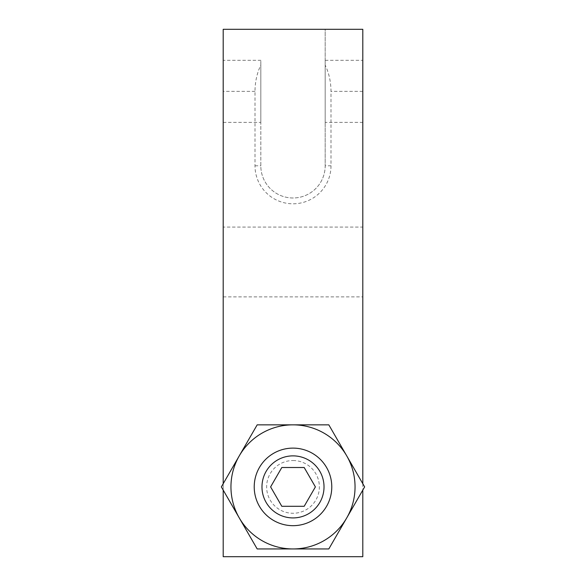 <?xml version="1.0" encoding="UTF-8"?>
<svg xmlns="http://www.w3.org/2000/svg" width="586" height="586" viewBox="0 0 586 586"><rect width="100%" height="100%" fill="white"/><g stroke="black" fill="none" stroke-linecap="round" stroke-linejoin="round"><path stroke-width="0.44" stroke-dasharray="2.93 2.2" d="M223.2 490.086L223.2 483.706M331.002 165.801A38.002 38.002 0 0 1 293 203.803A38.002 38.002 0 0 1 254.998 165.801L254.998 91.35C255.071 81.813 257.012 73.067 260.814 65.119L260.814 165.801A32.186 32.186 0 0 0 293 197.987A32.186 32.186 0 0 0 325.186 165.801L325.186 29.3L362.8 29.3L362.8 556.7L223.2 556.7L223.2 29.3L325.186 29.3L325.186 65.119C328.988 73.067 330.929 81.813 331.002 91.35L331.002 165.801L325.186 165.801L325.186 65.119M223.2 60.321L223.2 122.371L223.2 60.321L260.814 60.321L260.814 122.371L260.814 60.321M223.2 227.075L223.2 296.875L223.2 227.075L362.8 227.075L362.8 296.875L362.8 227.075M325.186 122.371L325.186 60.321L325.186 122.371L362.8 122.371L362.8 60.321L362.8 122.371M325.186 60.321L362.8 60.321M223.2 122.371L260.814 122.371M362.8 483.706L362.8 490.086M223.2 296.875L362.8 296.875M293 424.85A62.05 62.05 0 0 1 346.736 517.921L364.646 486.9L328.819 424.85L257.181 424.85L239.264 455.871A62.05 62.05 0 0 1 293 424.85M239.264 517.921A62.05 62.05 0 0 1 239.264 455.871L221.354 486.9L239.264 517.921A62.05 62.05 0 0 0 346.736 517.921L328.819 548.943L257.181 548.943L239.264 517.921M293 448.114A38.779 38.779 0 0 0 254.221 486.9A38.779 38.779 0 0 0 293 525.679A38.779 38.779 0 0 0 331.779 486.9A38.779 38.779 0 0 0 293 448.114A38.779 38.779 0 0 0 254.221 486.9A38.779 38.779 0 0 0 293 525.679A38.779 38.779 0 0 0 331.779 486.9A38.779 38.779 0 0 0 293 448.114A38.779 38.779 0 0 0 254.221 486.9A38.779 38.779 0 0 0 293 525.679A38.779 38.779 0 0 0 331.779 486.9A38.779 38.779 0 0 0 293 448.114M260.814 65.119L260.814 165.801A32.186 32.186 0 0 0 293 197.987A32.186 32.186 0 0 0 325.186 165.801M293 460.53A26.37 26.37 0 0 1 319.37 486.9A26.37 26.37 0 0 1 293 513.27A26.37 26.37 0 0 1 266.63 486.9A26.37 26.37 0 0 1 293 460.53M270.607 486.9L281.807 506.289L304.193 506.289L315.393 486.9L304.193 467.511L281.807 467.511L270.607 486.9M254.221 486.9A38.779 38.779 0 0 0 293 525.679A38.779 38.779 0 0 0 331.779 486.9A38.779 38.779 0 0 1 293 525.679A38.779 38.779 0 0 1 254.221 486.9A38.779 38.779 0 0 1 293 448.114A38.779 38.779 0 0 1 331.779 486.9A38.779 38.779 0 0 0 293 448.114A38.779 38.779 0 0 0 254.221 486.9M362.8 91.35L331.002 91.35M254.998 91.35L223.2 91.35M254.998 165.801L260.814 165.801"/><path stroke-width="0.88" d="M362.8 490.086L362.8 556.7L223.2 556.7L223.2 490.086M223.2 483.706L223.2 29.3L362.8 29.3L362.8 483.706M293 448.114A38.779 38.779 0 0 0 254.221 486.9A38.779 38.779 0 0 0 293 525.679A38.779 38.779 0 0 0 331.779 486.9A38.779 38.779 0 0 0 293 448.114M239.264 455.871A62.05 62.05 0 0 0 293 548.943A62.05 62.05 0 0 0 346.736 455.871A62.05 62.05 0 0 0 239.264 455.871L221.354 486.9L257.181 548.943L328.819 548.943L364.646 486.9L328.819 424.85L257.181 424.85L239.264 455.871M293 517.921A31.021 31.021 0 0 0 324.021 486.9A31.021 31.021 0 0 0 293 455.871A31.021 31.021 0 0 0 261.979 486.9A31.021 31.021 0 0 0 293 517.921M270.607 486.9L281.807 506.289L304.193 506.289L315.393 486.9L304.193 467.511L281.807 467.511L270.607 486.9"/></g></svg>
